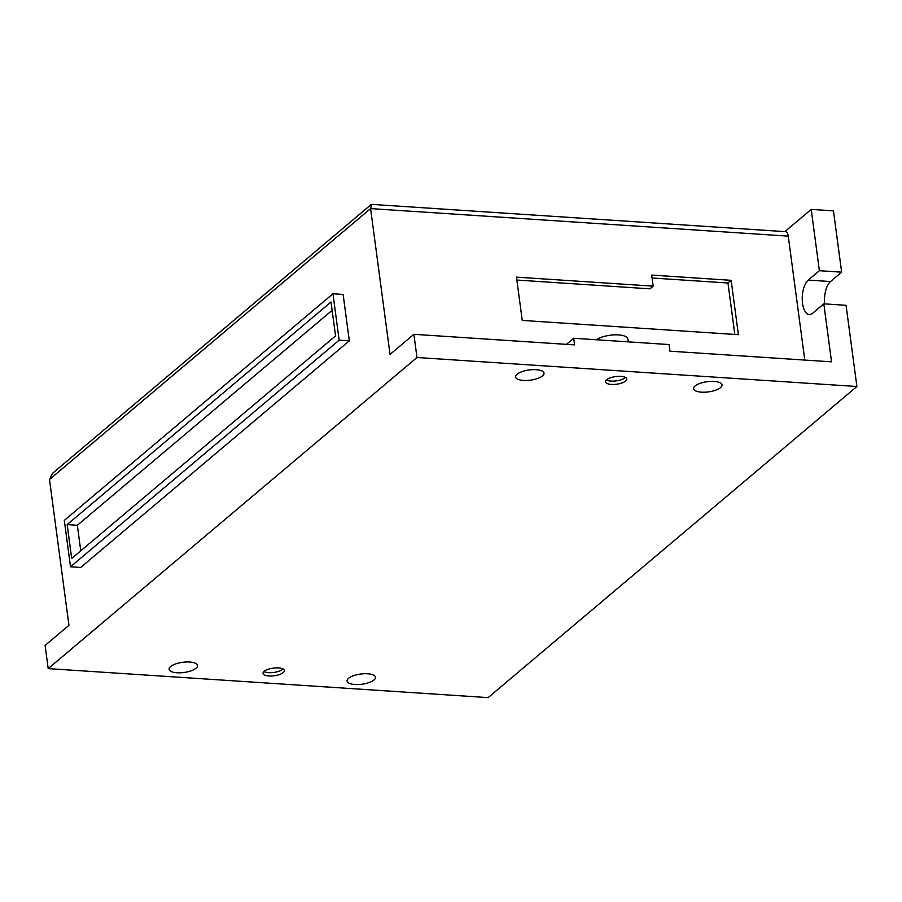 <?xml version="1.0" encoding="UTF-8"?>
<svg xmlns="http://www.w3.org/2000/svg" width="902" height="902" viewBox="0 0 902 902"><rect width="100%" height="100%" fill="white"/><g stroke="black" fill="none" stroke-linecap="round" stroke-linejoin="round"><path stroke-width="1.35" d="M628.468 341.881L627.769 338.825A17.025 6.1 172.4 0 0 618.479 334.901A17.025 6.1 172.4 0 0 596.47 339.772M606.324 380.013A10.745 3.845 172.4 0 0 610.925 381.095A10.745 3.845 172.4 0 0 625.514 377.453A10.745 3.845 172.4 0 1 625.233 377.701A10.745 3.845 172.4 0 1 615.874 380.937A10.745 3.845 172.4 0 1 606.324 380.013M263.891 671.573A10.745 3.845 172.4 0 0 268.492 672.655A10.745 3.845 172.4 0 0 283.07 669.013A10.745 3.845 172.4 0 1 282.8 669.261A10.745 3.845 172.4 0 1 273.441 672.497A10.745 3.845 172.4 0 1 263.891 671.573M264.162 671.325A10.745 3.845 -7.6 0 1 275.899 667.897A10.745 3.845 -7.6 0 1 284.355 670.524A10.745 3.845 -7.6 0 1 283.239 672.576A10.745 3.845 -7.6 0 1 271.502 676.004A10.745 3.845 -7.6 0 1 263.057 673.366A10.745 3.845 -7.6 0 1 264.162 671.325M606.606 379.765A10.745 3.845 -7.6 0 1 618.344 376.337A10.745 3.845 -7.6 0 1 626.789 378.964A10.745 3.845 -7.6 0 1 625.672 381.016A10.745 3.845 -7.6 0 1 613.935 384.444A10.745 3.845 -7.6 0 1 605.49 381.805A10.745 3.845 -7.6 0 1 606.606 379.765M367.655 673.771A14.331 5.13 -7.6 0 1 375.491 677.244A14.331 5.13 -7.6 0 1 354.937 684.505A14.331 5.13 -7.6 0 1 347.09 681.033A14.331 5.13 -7.6 0 1 367.655 673.771M189.645 662.034A14.331 5.13 -7.6 0 1 197.493 665.507A14.331 5.13 -7.6 0 1 176.927 672.768A14.331 5.13 -7.6 0 1 169.091 669.295A14.331 5.13 -7.6 0 1 189.645 662.034M536.171 369.696A14.331 5.13 -7.6 0 1 544.019 373.169A14.331 5.13 -7.6 0 1 523.464 380.43A14.331 5.13 -7.6 0 1 515.617 376.957A14.331 5.13 -7.6 0 1 536.171 369.696M714.181 381.433A14.331 5.13 -7.6 0 1 722.017 384.906A14.331 5.13 -7.6 0 1 701.463 392.156A14.331 5.13 -7.6 0 1 693.627 388.694A14.331 5.13 -7.6 0 1 714.181 381.433M856.9 386.507L488.117 697.618L48.201 668.619L416.983 357.496L413.883 334.304L574.574 344.891L573.683 338.261L669.047 344.553L669.927 351.182L831.554 361.837L823.819 303.839L846.065 305.304L856.9 386.507L416.983 357.496M413.883 334.304L390.036 354.418L370.587 208.599L371.669 204.382L785.541 231.667A7.16 3.27 93.8 0 1 788.258 236.132L370.587 208.599L49.486 479.481L68.947 625.3L45.1 645.415L48.201 668.619M784.864 231.622L811.214 209.388L833.459 210.854L841.645 272.167L819.388 270.701L808.271 280.082A17.905 8.186 -86.2 0 0 802.25 299.802A17.905 8.186 -86.2 0 0 809.297 314.527A17.905 8.186 -86.2 0 0 812.691 313.231L823.819 303.839M811.214 209.388L819.388 270.701M522.247 320.424L738.388 334.676L731.139 280.319L651.672 275.087L653.149 286.148L516.463 277.139L522.247 320.424M788.258 236.132L804.787 360.078M80.684 567.471L349.322 340.832L343.132 294.435L332.962 293.77L64.313 520.398L70.514 566.794L80.684 567.471M841.645 272.167L830.516 281.548A17.905 8.186 -86.2 0 0 824.665 303.895M70.514 566.794L339.152 340.167L349.322 340.832M339.152 340.167L332.962 293.77M67.176 524.603L71.698 558.485L335.555 335.894L331.023 302.001L67.176 524.603L77.346 525.268L80.763 550.84M332.139 310.322L77.346 525.268M566.456 344.361L573.683 338.261M49.486 479.481L52.44 473.392L371.105 204.562M653.149 286.148L649.97 288.832L516.857 280.048M734.826 334.439L727.959 283.002L652.056 277.996M727.959 283.002L731.139 280.319M830.516 281.548L808.271 280.082"/></g></svg>

